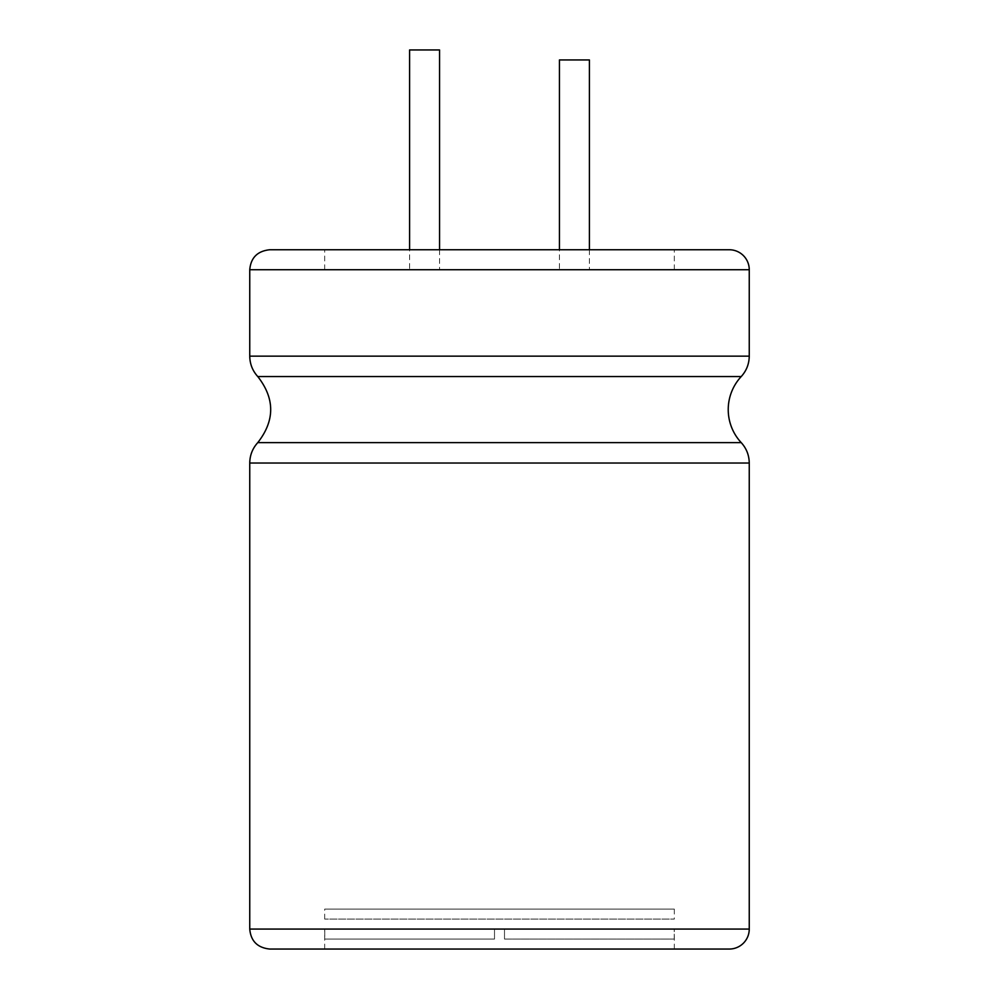 <?xml version="1.0" encoding="UTF-8"?>
<svg xmlns="http://www.w3.org/2000/svg" width="999" height="999" viewBox="0 0 999 999"><rect width="100%" height="100%" fill="white"/><g stroke="black" fill="none" stroke-linecap="round" stroke-linejoin="round"><path stroke-width="0.75" stroke-dasharray="5 3.75" d="M559.44 59.94L589.41 59.94M559.44 269.73L589.41 269.73L559.44 269.73L559.44 249.75M674.325 269.73L324.675 269.73L674.325 269.73L674.325 249.75L324.675 249.75L674.325 249.75M409.59 269.73L439.56 269.73L409.59 269.73L409.59 249.75M409.59 49.95L439.56 49.95M729.27 249.75L269.73 249.75M729.27 949.05L269.73 949.05M674.325 949.05L324.675 949.05L674.325 949.05L674.325 929.07M674.25 939.06L674.25 929.07L494.505 929.07L674.25 929.07L674.25 939.06L504.495 939.06L504.495 929.07L504.495 939.06L674.25 939.06M494.505 939.06L494.505 929.07L324.675 929.07L494.505 929.07L494.505 939.06L324.75 939.06L324.75 929.07L324.75 939.06L494.505 939.06L494.505 929.07L494.505 939.06L324.75 939.06L494.505 939.06M504.495 939.06L504.495 929.07L504.495 939.06M674.325 909.09L324.675 909.09L674.325 909.09L674.325 919.08L324.675 919.08L674.325 919.08M749.25 269.73L249.75 269.73M749.25 356.144L249.75 356.144M741.221 376.561L257.779 376.561M741.221 442.619L257.779 442.619M749.25 463.037L249.75 463.037M749.25 929.07L249.75 929.07M589.41 249.75L589.41 269.73M324.675 269.73L324.675 249.75M439.56 249.75L439.56 269.73M324.675 949.05L324.675 929.07M324.675 919.08L324.675 909.09"/><path stroke-width="1.5" d="M589.41 249.75L589.41 59.94L559.44 59.94L559.44 249.75M409.59 249.75L409.59 49.95L439.56 49.95L439.56 249.75M749.25 269.73L249.75 269.73C250.824 257.705 257.48 251.049 269.73 249.75L729.27 249.75A19.98 19.98 0 0 1 749.25 269.73L749.25 356.144C749.138 363.961 746.465 370.766 741.221 376.561A48.489 48.489 0 0 0 741.221 442.619C746.465 448.414 749.138 455.219 749.25 463.037L749.25 929.07A19.98 19.98 0 0 1 729.27 949.05L269.73 949.05C257.48 947.751 250.824 941.095 249.75 929.07L749.25 929.07M249.75 269.73L249.75 356.144L749.25 356.144M249.75 356.144C249.862 363.961 252.535 370.766 257.779 376.561L741.221 376.561M257.779 376.561C274.987 398.576 274.987 420.604 257.779 442.619L741.221 442.619M257.779 442.619C252.535 448.414 249.862 455.219 249.75 463.037L749.25 463.037M249.75 463.037L249.75 929.07"/></g></svg>

